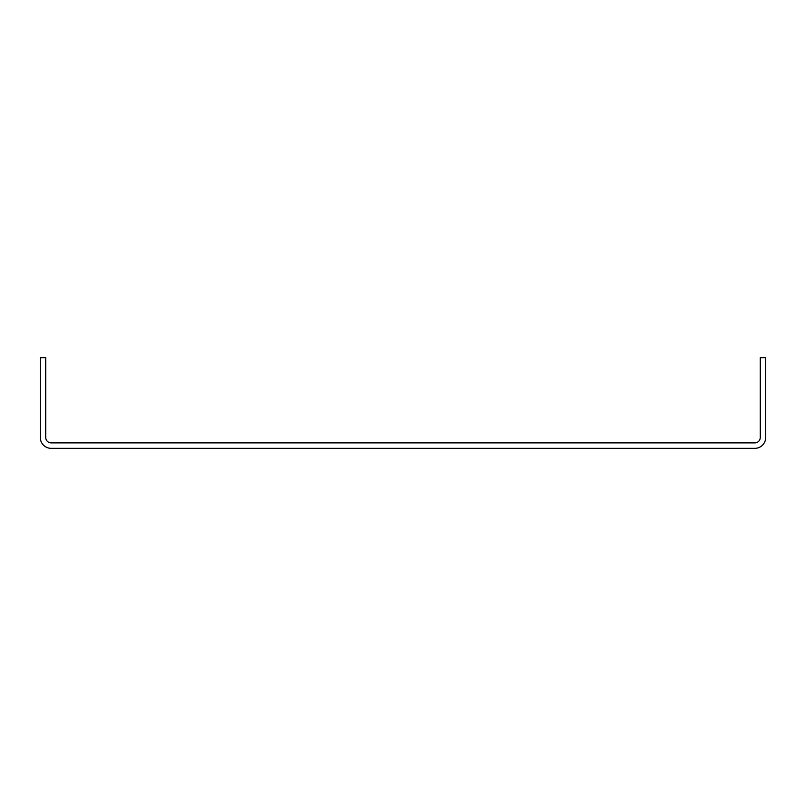 <?xml version="1.0" encoding="UTF-8"?>
<svg xmlns="http://www.w3.org/2000/svg" width="806" height="806" viewBox="0 0 806 806"><rect width="100%" height="100%" fill="white"/><g stroke="black" fill="none" stroke-linecap="round" stroke-linejoin="round"><path stroke-width="1.21" d="M754.819 448.338L51.181 448.338A10.881 10.881 0 0 1 40.3 437.457L40.3 357.663L45.741 357.663L45.741 437.457A5.441 5.441 0 0 0 51.181 442.897L754.819 442.897A5.441 5.441 0 0 0 760.26 437.457L760.26 357.663L765.7 357.663L765.7 437.457A10.881 10.881 0 0 1 754.819 448.338"/></g></svg>
